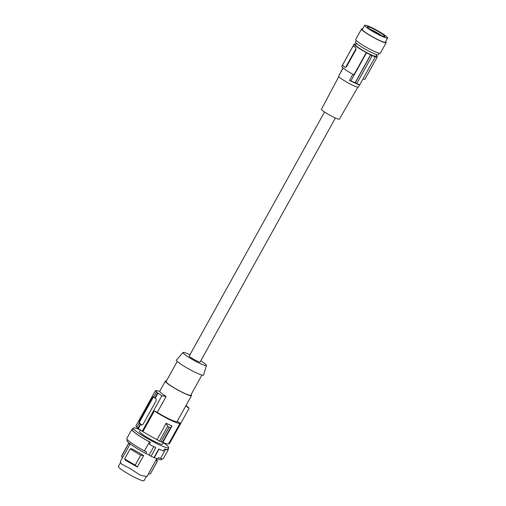 <?xml version="1.0" encoding="UTF-8"?>
<svg xmlns="http://www.w3.org/2000/svg" width="506" height="506" viewBox="0 0 506 506"><rect width="100%" height="100%" fill="white"/><g stroke="black" fill="none" stroke-linecap="round" stroke-linejoin="round"><path stroke-width="0.76" d="M376.799 54.635L375.945 56.179A11.695 1.354 -151 0 1 370.449 54.458A11.695 1.354 -151 0 1 360.12 48.759A11.695 1.354 -151 0 1 355.484 44.838L356.338 43.295M379.19 53.225L378.361 54.718A13.105 1.518 -151 0 1 375.743 54.287A13.105 1.518 -151 0 1 372.271 52.82A13.105 1.518 -151 0 1 369.747 51.593A13.105 1.518 -151 0 1 362.65 47.659A13.105 1.518 -151 0 1 355.44 42.011L356.268 40.518M362.65 47.659L363.023 47.887A11.695 1.354 29 0 0 369.361 51.397L369.747 51.593M385.61 41.644A14.092 1.632 -151 0 1 386.179 42.649L380.348 53.174A14.092 1.632 -151 0 1 373.795 51.138A14.092 1.632 -151 0 1 361.309 44.256A14.092 1.632 -151 0 1 355.693 39.512L361.531 28.981A14.092 1.632 -151 0 1 362.688 28.937M386.179 42.649A14.092 1.632 -151 0 1 379.627 40.606A14.092 1.632 -151 0 1 367.147 33.725A14.092 1.632 -151 0 1 361.531 28.981M387.628 38.007L385.319 42.169A13.105 1.518 -151 0 1 379.222 40.271A13.105 1.518 -151 0 1 367.615 33.87A13.105 1.518 -151 0 1 362.397 29.462L364.7 25.3A13.105 1.518 -151 0 1 370.797 27.197A13.105 1.518 -151 0 1 382.403 33.598A13.105 1.518 -151 0 1 387.628 38.007A13.105 1.518 -151 0 1 381.53 36.109A13.105 1.518 -151 0 1 369.924 29.709A13.105 1.518 -151 0 1 364.7 25.3M372.068 28.254A10.006 1.157 29 0 0 367.413 26.805A10.006 1.157 29 0 0 371.398 30.17A10.006 1.157 29 0 0 380.259 35.053A10.006 1.157 29 0 0 384.914 36.502A10.006 1.157 29 0 0 380.929 33.137A10.006 1.157 29 0 0 372.068 28.254M369.975 29.221A8.007 0.93 -151 0 1 381.505 35.61M377.824 33.858L380.48 35.154M372.157 30.594L374.946 32.023L372.157 30.594M355.832 44.205A13.245 1.537 29 0 0 354.13 44.085A13.245 1.537 29 0 0 366.255 52.554L366.508 52.763A13.807 1.6 -151 0 0 370.588 54.838L370.708 54.933A14.092 1.632 29 0 0 372.233 55.641L372.119 55.546A13.807 1.6 29 0 0 375.243 56.824L374.99 56.615A13.245 1.537 -151 0 0 377.299 56.931L364.946 79.208A13.245 1.537 -151 0 1 362.954 78.999M376.293 55.546A13.245 1.537 -151 0 1 377.299 56.931M353.871 46.204L353.998 46.261A13.245 1.537 29 0 0 354.769 46.963A13.245 1.537 29 0 0 355.844 47.798L355.996 49.613L346.49 66.754L344.921 67.368A1.41 0.734 -65.1 0 0 346.091 66.571L355.591 49.43A1.41 0.734 114.9 0 0 355.693 47.728L353.846 46.191A1.41 0.734 -65.1 0 0 353.764 46.141A1.41 0.734 -65.1 0 0 352.593 46.938L343.093 64.079A1.41 0.734 114.9 0 0 342.992 65.78L344.839 67.317A1.41 0.734 -65.1 0 0 344.921 67.368M354.13 44.085L341.778 66.368A13.245 1.537 29 0 0 353.903 74.831L366.255 52.554M359.519 84.932L358.337 87.07A11.271 1.309 -151 0 1 348.109 82.889A11.271 1.309 -151 0 1 339.741 77.544A11.271 1.309 -151 0 1 338.615 76.134L343.112 68.025M352.884 74.274L349.469 80.435L358.204 84.496A56.368 29.285 -65.1 0 0 359.646 84.964L375.243 56.824M338.78 76.608L321.455 109.195A10.253 1.189 29 0 0 322.48 110.472A10.253 1.189 29 0 0 332.303 116.513A10.253 1.189 29 0 0 339.393 119.138L357.85 87.177M349.469 80.435A56.368 29.285 -65.1 0 0 350.911 80.903L355.13 82.731A56.368 29.285 -65.1 0 0 355.275 82.763L356.806 83.477A56.368 29.285 -65.1 0 1 356.654 83.439L359.646 84.964M356.806 83.477L372.233 55.641M355.275 82.763L370.708 54.933M355.13 82.731L370.588 54.838M350.911 80.903L366.508 52.763M343.011 67.943L340.582 72.333A56.368 29.285 -65.1 0 0 340.658 72.459M324.542 111.99L189.282 356.003A6.199 0.721 29 0 0 191.755 358.09A6.199 0.721 29 0 0 197.245 361.12A6.199 0.721 29 0 0 200.129 362.011L335.389 117.999M200.8 360.81A13.403 1.556 -151 0 1 206.448 365.471A13.403 1.556 -151 0 1 200.199 363.567A13.403 1.556 -151 0 1 188.2 356.945A13.403 1.556 -151 0 1 183.008 352.48A13.403 1.556 -151 0 1 189.219 354.453A13.403 1.556 -151 0 1 189.952 354.795M206.448 365.471L203.532 375.054A15.503 1.796 -151 0 1 196.309 372.846A15.503 1.796 -151 0 1 182.438 365.187A15.503 1.796 -151 0 1 176.423 360.025L183.008 352.48M201.919 375.066L190.749 395.224A14.092 1.632 -151 0 1 184.19 393.181A14.092 1.632 -151 0 1 167.505 383.314A14.092 1.632 -151 0 1 166.095 381.556L177.271 361.398M166.373 381.056A14.94 1.733 29 0 0 165.354 381.144A14.94 1.733 29 0 0 166.847 383.01A14.94 1.733 29 0 0 181.167 391.815A14.94 1.733 29 0 0 191.489 395.629A14.94 1.733 29 0 0 191.028 394.718M136.886 427.209A19.165 2.22 -151 0 1 135.88 425.963L155.525 390.518L159.757 391.246A14.94 1.733 29 0 0 161.256 393.099A14.94 1.733 29 0 0 166.107 396.514L161.876 395.787A19.165 2.22 -151 0 1 158.049 393.061L155.234 398.146A19.165 2.22 29 0 0 156.082 398.791L156.202 400.6L143.034 424.351L141.667 425.053M142.009 425.116L139.694 423.199A1.41 0.734 -65.1 0 1 139.795 421.492L139.34 421.283L139.017 422.883A19.165 2.22 -151 0 0 139.555 423.383L139.118 423.18L136.81 427.342A19.728 2.29 29 0 0 137.967 428.304L138.404 428.506A19.165 2.22 29 0 0 142.23 431.232L142.945 431.567A18.317 2.125 29 0 0 157.081 439.663L159.46 441.112L167.594 426.438L166.177 423.256A18.317 2.125 29 0 0 171.97 425.951L170.509 427.791L167.594 426.438M142.945 431.567L154.349 410.998L157.315 412.377A14.94 1.733 29 0 0 177.1 421.587L185.898 405.717L189.042 408.412L169.39 443.857L168.776 443.572M159.46 441.112L162.875 442.352A18.317 2.125 29 0 0 168.656 443.794L180.06 423.225A18.317 2.125 29 0 0 180.073 422.959L177.106 421.58A14.94 1.733 29 0 0 177.106 421.58L191.489 395.629M160.946 441.808L169.093 427.121M162.375 442.465L170.509 427.791M162.875 442.352L171.97 425.951M154.349 410.998A18.317 2.125 29 0 0 170.718 420.189A18.317 2.125 29 0 0 180.06 423.225M157.081 439.663L166.177 423.256M189.042 408.412A19.165 2.22 29 0 0 187.84 406.982L186.088 405.376M188.036 407.166L187.669 406.83M155.234 398.146L154.792 397.944A19.728 2.29 29 0 1 153.641 396.982L156.386 392.03L156.898 392.099A19.165 2.22 -151 0 1 155.525 390.518M139.34 421.283L152.508 397.533L153.482 396.641M139.118 423.18A19.728 2.29 29 0 0 140.27 424.142L140.712 424.344A19.165 2.22 29 0 0 141.56 424.989L141.788 425.097M153.653 396.995A1.41 0.734 -65.1 0 0 152.964 397.741L152.508 397.533M139.795 421.492L152.964 397.741M138.404 428.506L140.712 424.344M142.23 431.232L161.876 395.787M154.792 397.944L157.537 392.985A19.728 2.29 -151 0 1 156.386 392.03M157.537 392.985L158.049 393.061M137.967 428.304L140.27 424.142M157.315 412.377L166.107 396.514M140.39 429.973L139.529 431.517A13.105 1.518 29 0 0 147.607 437.684A13.105 1.518 29 0 0 162.458 444.224L163.381 442.56M140.263 429.885A20.291 2.353 29 0 0 133.242 428.032A20.291 2.353 29 0 0 141.332 434.863A20.291 2.353 29 0 0 159.301 444.774A20.291 2.353 29 0 0 168.745 447.709A20.291 2.353 29 0 0 163.324 442.655M133.242 428.032L132.338 429.67A20.291 2.353 29 0 0 150.472 442.402L149.384 444.363A20.291 2.353 29 0 0 155.804 447.652L151.054 456.222A20.291 2.353 29 0 0 152.559 456.937A20.291 2.353 29 0 0 154.001 457.588L157.613 458.974L158.429 457.5L160.51 458.455A20.854 2.416 -151 0 0 163.305 458.676L168.327 449.619A20.854 2.416 -151 0 1 165.532 449.398L160.51 458.455M150.472 442.402L149.466 441.928L144.444 450.985L146.601 452.003L145.785 453.471L149.118 455.046L153.773 446.653M149.118 455.046L151.054 456.222M144.444 450.985A20.854 2.416 -151 0 1 126.823 438.455L131.845 429.398A20.854 2.416 -151 0 1 132.61 429.183M145.785 453.471A19.728 2.29 -151 0 1 126.993 440.473L127.43 439.689M161.939 458.815L161.509 459.6A19.728 2.29 -151 0 1 157.613 458.974M122.433 457.715L120.276 461.795L121.516 464.053L129.947 468.467L139.707 474.805L142.679 475.868L146.778 476.291M143.691 455.501L137.316 467.006L125.292 460.156L124.634 458.91L135.203 465.128L140.719 455.185L130.15 448.967L131.668 448.658L143.691 455.501L140.719 455.185M129.795 443.598L128.442 443.68L121.554 456.102L122.49 457.816L130.2 443.907M146.468 476.266L144.008 480.7A14.655 1.701 -151 0 1 127.404 473.388A14.655 1.701 -151 0 1 118.372 466.488L120.434 462.775M128.423 443.711L130.225 443.863M121.566 456.311L128.435 443.914M137.316 467.006L135.203 465.128M124.634 458.91L130.15 448.967M157.012 458.695L156.095 460.005L157.202 461.459L157.322 460.884L156.24 459.075M157.328 461.333L150.409 473.793L157.202 461.459M150.333 473.856L148.366 473.958L156.095 460.005M149.466 441.928A20.854 2.416 -151 0 1 131.845 429.398M168.106 448.86A20.854 2.416 -151 0 1 168.327 449.619M154.001 457.588L158.751 449.018A20.291 2.353 29 0 0 163.476 450.909L164.564 448.948L165.532 449.398M164.564 448.948A20.291 2.353 29 0 0 167.834 449.347L168.745 447.709M154.406 457.5L159.036 449.145M355.996 49.613L355.591 49.43M346.49 66.754L346.091 66.571M139.694 423.199L139.017 422.883M159.757 391.246L165.354 381.144M147.265 476.285L148.555 473.951"/></g></svg>
